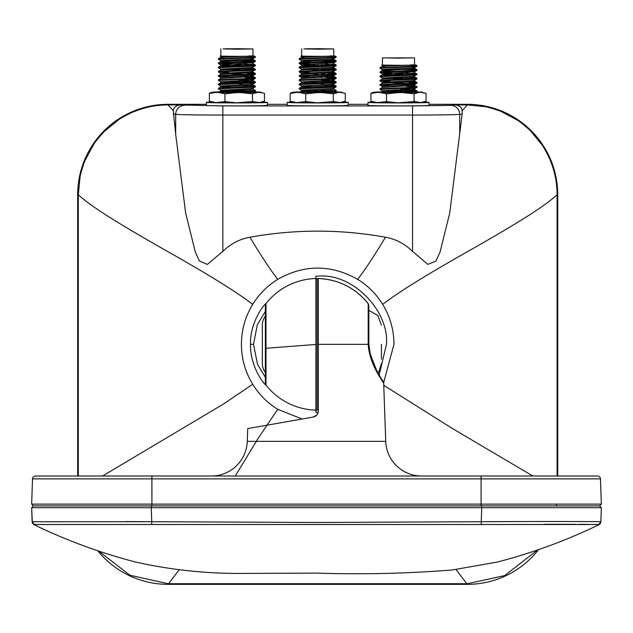<?xml version="1.0" encoding="UTF-8"?>
<svg xmlns="http://www.w3.org/2000/svg" width="633" height="633" viewBox="0 0 633 633"><rect width="100%" height="100%" fill="white"/><g stroke="black" fill="none" stroke-linecap="round" stroke-linejoin="round"><path stroke-width="0.95" d="M265.354 316.168A14.963 14.963 180 0 0 262.339 325.172L262.339 363.477A14.963 14.963 -0 0 0 265.354 372.489M33.383 505.917L31.65 504.129L601.35 504.129L599.617 505.917L33.383 505.917L31.65 504.129L33.383 505.917L31.65 507.713L151.255 507.713L151.746 521.703L316.5 522.478L517.272 521.545M601.295 507.713L482.9 507.713M600.859 521.742L600.859 521.742C602.379 521.545 545.377 521.315 481.254 521.703L481.745 507.713L151.255 507.713L151.271 505.917L151.912 505.917L151.912 476L597.473 476L481.088 476L481.088 478.888L600.464 478.888L601.35 504.129L599.617 505.917L601.35 507.713L600.859 521.742L598.755 524.504L34.245 524.504L32.141 521.742L151.746 521.703L151.738 524.464M544.087 524.29L575.714 524.322M579.361 524.33L588.017 524.369M151.888 521.711L152.363 521.719M172.413 521.829L173.395 521.829M125.745 521.576L143.62 521.647M32.141 521.742L31.65 507.713L32.346 522.977M149.451 507.713L32.133 507.713M481.729 505.917L481.745 507.713L601.35 507.713L600.97 507.318M597.473 476A2.991 2.991 180 0 1 600.464 478.888M35.527 476L151.912 476L35.527 476A2.991 2.991 -0 0 0 32.536 478.888L31.65 504.129L32.536 478.888L481.088 478.888L481.088 505.917M381.984 380.528L383.693 383.123C384.381 383.281 369.514 365.534 368.2 344.328L368.2 303.769A65.832 65.642 90 0 0 318.296 278.52L318.296 411.126C318.067 414.283 316.421 416.245 313.351 417.02L247.725 428.588L247.281 441.343A35.907 35.907 180 0 1 211.39 476M318.296 348.253L318.296 344.328L368.849 344.328L370.226 353.736C375.749 368.999 379.507 377.379 381.493 378.866C383.202 381.272 383.938 382.696 383.693 383.123L385.719 441.343A35.907 35.907 0 0 0 421.61 476M368.2 303.769L368.849 305.423L368.849 344.328M368.2 303.571C355.279 287.833 338.639 279.485 318.296 278.52L317.101 278.52L317.101 410.137L317.101 278.52L315.899 278.52L315.899 276.186L320.844 276.028C353.918 274.564 389.255 311.341 386.47 344.328L379.199 375.013M313.351 417.02L316.904 414.963M317.418 414.243L318.296 411.126M381.438 344.328L381.438 359.204M380.219 376.754L377.885 372.647L378.502 371.856M383.638 382.68L393.979 344.328C393.908 329.959 390.134 316.642 382.672 304.362C376.295 294.068 367.955 285.728 357.661 279.351C331.019 264.333 304.378 264.333 277.729 279.351C267.435 285.728 259.103 294.068 252.717 304.362C245.256 316.642 241.489 329.959 241.41 344.328C241.489 358.697 245.256 372.014 252.717 384.294C259.103 394.588 267.435 402.928 277.729 409.306L302.107 418.999M318.098 412.653L315.899 412.471L315.899 410.137A65.832 65.832 0 0 1 265.995 385.086L265.995 303.571A2.991 2.991 0 0 0 265.354 305.423L265.354 383.226A2.991 2.991 0 0 0 265.995 385.086C264.673 385.18 249.813 366.547 250.51 344.32C249.821 322.086 264.689 303.46 265.995 303.571A65.832 65.832 0 0 1 315.899 278.52L315.899 410.137L318.296 410.137M357.661 279.351C365.439 269.215 374.704 255.17 385.45 237.225C395.53 238.997 404.566 243.705 412.55 251.348L427.853 264.372L435.892 261.128L440.054 252.076L449.731 213.076L462.161 114.098L462.13 110.72C461.774 107.444 459.487 105.513 455.246 104.928L467.32 104.928L462.13 110.72M265.354 311.349L257.346 324.705L253.501 344.32L257.512 364.331L265.354 377.308M385.45 237.225C340.348 229.106 295.176 229.106 249.94 237.225C239.867 238.997 230.831 243.705 222.84 251.348L207.347 264.452L199.348 260.899L195.257 251.831L185.635 212.949L175.689 134.402L173.26 110.72C173.616 107.46 175.911 105.529 180.144 104.928L168.069 104.928C165.735 104.738 154.017 105.671 150.583 106.653C145.036 107.768 139.418 109.477 133.721 111.764C131.862 112.326 121.022 117.793 118.252 120.025L104.619 131.205C103.377 132.115 94.91 141.974 93.478 144.759L85.162 160.276C84.252 161.637 80.09 175.088 80.043 177.113L78.302 194.703L78.302 476M412.55 105.925L450.862 105.363A8.981 8.838 84.3 0 1 459.7 114.367A47.879 0.839 180 0 1 412.55 115.056L412.55 105.925L222.84 105.925L180.144 104.928M99.08 551.398L129.939 575.223L168.069 583.729L467.32 583.729L504.636 575.603L537.259 550.235M556.296 505.917L556.518 504.129M97.957 551.011A90.4 90.4 0 0 0 168.077 584.354L467.32 584.354A90.4 90.4 0 0 0 538.374 549.848M557.095 476L557.095 194.703C557.285 192.369 556.352 180.65 555.378 177.216C554.255 171.67 552.546 166.052 550.259 160.347C549.705 158.495 544.23 147.647 542.006 144.886L530.826 131.245C529.908 130.01 520.049 121.544 517.272 120.112L501.747 111.796C500.387 110.878 486.935 106.716 484.91 106.668L467.32 104.928L467.32 104.303A90.4 90.4 0 0 1 557.72 194.703L557.72 476M173.26 110.72L168.069 104.928L168.077 104.303A90.4 90.4 0 0 0 77.669 194.703L77.669 476M168.077 104.303L206.374 104.303M267.427 104.303L287.176 104.303M348.221 104.303L367.971 104.303M429.016 104.303L467.32 104.303M249.671 61.662L250.731 60.602L223.061 60.594L224.565 62.097L235.792 62.311M236.9 49.168L223.061 48.931L236.9 48.686L250.739 48.931L236.9 49.168M236.9 49.208L225.554 48.733L252.955 48.931L236.9 49.208M252.955 48.931L252.955 56.108L236.9 56.392L220.846 56.108L220.846 48.931M254.814 65.381L222.958 63.268M228.378 63.98L218.361 63.529L252.955 61.931L255.352 61.52L255.439 60.895L220.846 62.809L218.377 62.991L218.361 63.529M254.814 61.156L250.621 60.713M250.739 60.19L255.439 60.895M255.352 65.737L253.058 67.066L250.977 67.454L236.9 68.301L220.664 69.092L218.361 67.755L252.955 66.156L255.352 65.737L255.439 65.112L218.377 67.209L218.361 67.755M245.422 64.621L245.422 64.091L255.439 65.112M244.805 68.981L229.708 68.578M228.378 72.423L218.361 71.972L252.955 70.374L255.352 69.962L255.439 69.337L218.377 71.434L218.361 71.972M254.814 69.598L246.292 68.886M250.122 68.593L255.439 69.337M222.958 71.711L228.378 71.893M254.814 73.824L245.422 73.064L234.036 73.689M244.18 72.186L255.352 73.46L252.955 74.069L220.846 75.477L218.377 75.659L218.361 76.197L252.955 74.599L255.352 74.188L255.439 73.555M245.422 73.064L245.422 72.534M228.378 76.648L218.361 76.197M222.958 75.936L228.378 76.118M254.814 78.041L244.805 77.424M234.036 77.906L229.708 77.02M244.18 76.403L255.352 77.685L252.955 78.294L220.846 79.703L218.377 79.877L218.361 80.423L252.955 78.824L255.352 78.405L255.439 77.78M245.422 77.281L245.422 76.759M220.664 81.76L218.361 80.423M254.814 82.266L229.708 81.246M238.958 79.616L245.422 80.977L255.439 82.005L220.846 83.92L218.377 84.102L218.361 84.64L252.955 83.042L255.352 82.63L255.439 82.005M245.422 81.507L245.422 80.977M250.122 83.271L253.153 83.849L250.977 84.339L220.664 85.977L218.361 84.64M246.292 85.772L244.805 85.866M238.958 83.841L245.422 85.202L255.439 86.223L218.377 88.319L218.361 88.865L252.955 87.267L255.352 86.848L255.439 86.223M245.422 85.732L245.422 85.202M255.352 86.848L253.058 88.177L250.977 88.565L236.9 89.411L220.664 90.203L218.361 88.865M244.805 90.092L234.036 90.574M229.257 92.608L252.955 91.484L255.352 91.073L255.439 90.448L218.717 92.481M253.058 89.024L255.439 90.448M249.228 55.87C257.631 56.068 255.859 56.234 243.903 56.369L222.167 56.226L220.664 56.424L223.061 56.63M250.739 57.999L253.153 58.521L250.977 59.011L222.824 60.42L220.664 60.649L223.322 60.863M220.648 64.851L220.648 65.903L250.977 64.289L253.153 63.798L253.153 62.738L220.648 64.851L246.292 66.093M220.664 69.092L246.292 70.31M255.352 69.962L250.977 71.679L236.9 72.526L220.664 73.309L218.377 71.988M230.539 73.824L246.292 74.536M250.636 75.936L253.153 76.458L253.153 75.406L222.824 77.305L220.648 77.519L220.648 78.571M250.122 79.054L253.153 79.631L250.977 80.122L220.648 81.736L220.648 82.796L234.297 83.469M230.539 82.266L246.292 82.978M220.664 85.977L230.539 86.492M220.664 90.203L246.292 91.421M228.141 102.419L221.645 102.704M243.903 56.369L222.824 57.255L220.648 57.461L223.061 57.682M255.352 60.792L253.058 59.47L250.977 60.064L222.824 61.472L220.648 61.686L224.43 61.963M232.691 62.295L234.297 62.358M220.648 65.903L234.297 66.576M255.352 69.234L253.058 67.913L250.977 68.514L220.664 70.113L218.377 71.434M250.636 71.711L253.058 72.138L255.352 73.46M253.153 71.181L253.153 72.241L250.977 72.732L220.664 74.33L218.377 75.659M253.153 76.458L220.664 78.555L218.377 79.877M241.197 79.529L250.977 80.193L253.153 80.684L250.977 81.174L220.648 82.796M250.636 84.379L253.153 84.901L250.977 85.4L220.664 86.998L234.297 87.686M253.153 88.074L253.153 89.126L250.977 89.617L220.664 91.223L234.297 91.912M252.994 101.929L248.358 102.514M253.35 56.195L255.439 56.669L252.955 57.184L220.846 58.592L218.377 58.766L218.361 59.312L252.955 57.714L255.352 57.294L255.439 56.669M252.955 55.965L255.352 56.574M250.122 102.372L253.73 102.681M244.18 63.735L245.422 64.091M220.664 60.649L218.361 59.312M254.814 56.93L250.739 56.503M222.167 56.226L220.846 56.005M225.744 101.889L224.549 101.85M247.875 102.752L246.554 102.681M330.466 61.662L331.534 60.602L303.864 60.594L305.359 62.097L316.587 62.311M317.695 49.168L303.864 48.931L317.695 48.686L331.534 48.931L317.695 49.168M317.695 49.208L306.348 48.733L333.749 48.931L317.695 49.208M333.749 48.931L333.749 56.108L317.695 56.392L301.648 56.108L301.648 48.931M317.695 65.5L309.173 63.98L309.173 63.45L303.753 63.268M309.173 63.98L299.164 63.529L333.749 61.931L336.147 61.52L336.234 60.895L299.172 62.991L299.164 63.529L301.466 64.867L317.695 65.618M335.609 61.156L331.423 60.713M331.534 60.19L336.234 60.895M299.172 67.763L333.749 66.156L336.147 65.737L336.234 65.112L299.172 67.209L299.164 67.755L301.466 69.092L317.695 69.844M335.609 65.381L326.224 64.621L326.224 64.091L336.234 65.112M325.599 68.981L321.469 69.614M317.695 69.717L310.502 68.578M309.173 72.423L299.164 71.972L333.749 70.374L336.147 69.962L336.234 69.337L299.172 71.434L299.164 71.972M335.609 69.598L327.087 68.886M330.917 68.593L336.234 69.337M303.753 71.711L309.173 71.893M335.609 73.824L326.224 73.064L321.469 73.839M317.695 73.942L314.838 73.689M324.974 72.186L336.147 73.46L333.749 74.069L301.648 75.477L299.172 75.659L299.164 76.197L333.749 74.599L336.147 74.188L336.234 73.555M326.224 73.064L326.224 72.534M309.173 76.648L299.172 76.213L301.466 77.535M303.753 75.936L309.173 76.118M335.609 78.041L325.599 77.424M314.838 77.906L310.502 77.02M324.974 76.403L336.147 77.685L333.749 78.294L301.648 79.703L299.172 79.877L299.164 80.423L333.749 78.824L336.147 78.405L336.234 77.78M326.224 77.281L326.224 76.759M335.609 82.266L326.224 81.507L321.469 82.282M317.695 82.385L310.502 81.246M321.469 79.853L326.224 80.977L336.234 82.005L301.648 83.92L299.172 84.102L299.164 84.64L333.749 83.042L336.147 82.63L336.234 82.005M326.224 81.507L326.224 80.977M330.917 83.271L333.947 83.849L331.771 84.339L301.45 85.961L299.164 84.64M327.087 85.772L325.599 85.866M321.469 84.078L326.224 85.202L336.234 86.223L299.172 88.319L299.164 88.865L333.749 87.267L336.147 86.848L336.234 86.223M326.224 85.732L326.224 85.202M325.599 90.092L321.469 90.725M317.695 90.828L314.838 90.574M310.051 92.608L333.749 91.484L336.147 91.073L336.234 90.448L299.512 92.481M333.86 89.024L336.234 90.448M330.03 55.87C338.433 56.068 336.653 56.234 324.705 56.369L302.97 56.226L301.466 56.424L303.864 56.63M331.534 57.999L333.947 58.521L331.771 59.011L303.626 60.42L301.466 60.649L304.125 60.863M301.45 64.851L301.45 65.903L331.771 64.289L333.947 63.798L333.947 62.738L301.466 64.867M321.469 65.785L327.087 66.093M336.147 65.737L333.86 67.066L331.771 67.454L303.626 68.862L301.45 69.076L301.45 70.128M321.469 70.002L327.087 70.31M336.147 69.962L331.771 71.679L301.45 73.293L317.695 74.069M321.469 74.227L327.087 74.536M331.439 75.936L333.947 76.458L333.947 75.406L301.45 77.519L301.45 78.571L299.172 79.877M330.917 79.054L333.947 79.631L331.771 80.122L301.45 81.736L301.45 82.796L315.092 83.469M311.333 82.266L317.695 82.512M321.469 82.67L327.087 82.978M331.439 84.379L333.947 84.901L331.771 85.4L317.695 86.246L301.466 86.998L301.45 85.961L311.333 86.492M336.147 86.848L333.86 88.177L331.771 88.565L301.45 90.179L317.695 90.954M321.469 91.112L327.087 91.421M308.936 102.419L302.439 102.704M324.705 56.369L303.626 57.255L301.45 57.461L303.864 57.682M336.147 60.792L333.86 59.47L331.771 60.064L303.626 61.472L301.45 61.686L305.225 61.963M313.493 62.295L315.092 62.358M301.45 65.903L315.092 66.576M331.439 67.486L333.947 68.016L331.771 68.514L303.626 69.915L301.466 70.113L299.172 71.434M331.439 71.711L333.86 72.138L336.147 73.46M333.947 71.181L333.947 72.241L331.771 72.732L301.466 74.33L299.172 75.659M333.947 76.458L301.466 78.555M321.991 79.529L331.771 80.193L333.947 80.684L331.771 81.174L301.45 82.796M299.172 88.319L301.466 86.998L315.092 87.686M333.947 88.074L333.947 89.126L331.771 89.617L301.466 91.223L315.092 91.912M333.789 101.929L329.16 102.514M334.145 56.195L336.234 56.669L333.749 57.184L301.648 58.592L299.172 58.766L299.164 59.312L333.749 57.714L336.147 57.294L336.234 56.669M333.749 55.965L336.147 56.574M330.917 102.372L334.525 102.681M324.974 63.735L326.224 64.091M335.609 56.93L331.534 56.503M302.97 56.226L301.648 56.005M326.224 64.621L321.469 65.389M305.248 101.897A30.526 0.53 -0 0 1 306.53 101.889L305.343 101.85M328.669 102.752L327.356 102.681M317.695 64.075L317.695 66.497M317.695 69.353L317.695 70.714M317.695 72.526L317.695 74.939M317.695 80.969L317.695 82.021M317.695 90.464L317.695 91.825M379.966 76.728L414.544 75.113L416.941 74.702L417.028 74.077L379.966 76.174L379.958 76.712L382.261 78.049L407.881 79.275M416.403 74.338L407.019 73.578L407.019 73.048L417.028 74.077M406.402 77.938L391.297 77.535M389.968 81.388L379.958 80.937L414.544 79.339L416.941 78.919L417.028 78.294L379.966 80.391L379.958 80.937L382.261 82.274L407.881 83.493M416.403 78.563L407.881 77.851M411.719 77.558L417.028 78.294M384.548 80.676L389.968 80.858M416.403 82.781L407.019 82.021L395.633 82.646M405.777 81.143L416.941 82.425L414.544 83.034L382.443 84.442L379.966 84.616L379.958 85.154L414.544 83.564L416.941 83.145L417.028 82.519M407.019 82.021L407.019 81.499M389.968 85.605L379.958 85.154M384.548 84.893L389.968 85.075M416.403 87.006L406.402 86.381M395.633 86.871L391.297 85.985M405.777 85.368L416.941 86.642L414.544 87.251L382.443 88.66L379.966 88.842L379.958 89.38L414.544 87.781L416.941 87.37L417.028 86.745M407.019 86.246L407.019 85.716M411.719 88.011L414.742 88.588L412.566 89.079L382.245 90.701L379.958 89.38M416.403 91.223L391.297 90.203M400.547 88.573L407.019 89.941L417.028 90.962L390.569 92.608M407.019 90.472L407.019 89.941M404.993 92.616L414.544 92.007L416.941 91.587L417.028 90.962M410.825 64.827C419.228 65.025 417.456 65.191 405.5 65.326L383.764 65.191L382.261 65.389L384.658 65.587M412.328 66.963L414.742 67.478L412.566 67.968L384.421 69.377L382.261 69.606L384.919 69.82M407.019 73.578L379.966 72.502L382.261 73.832L382.245 74.868L412.566 73.246L414.742 72.755L414.742 71.703L382.245 73.808L407.881 75.05M416.941 74.702L412.566 76.419L382.261 78.049M416.941 78.919L414.655 80.249L412.566 80.636L382.261 82.274M412.233 84.893L414.742 85.423L414.742 84.363L384.421 86.27L382.245 86.476L382.245 87.536M392.128 91.223L407.881 91.943M411.719 92.236L412.423 92.299M393.987 102.768L393.346 102.791M405.5 65.326L384.421 66.212L382.245 66.425L384.658 66.639M412.328 69.155L416.941 69.757L414.655 68.427L412.566 69.029L384.421 70.437L382.245 70.643L386.019 70.928M394.288 71.26L395.886 71.315M379.966 76.174L382.261 74.844L395.886 75.541M416.941 78.199L414.655 76.878L412.566 77.471L382.261 79.07L379.966 80.391M412.233 80.676L414.655 81.095L416.941 82.425M414.742 80.146L414.742 81.198L412.566 81.697L384.421 83.097L382.261 83.295L379.966 84.616M414.742 85.423L382.261 87.512L379.966 88.842M402.786 88.485L412.566 89.15L414.742 89.641L412.566 90.139L382.261 91.738L395.886 92.426M413.183 101.889L414.742 102.309L413.349 102.712M414.947 65.159L417.028 65.634L414.544 66.141L379.958 67.739L382.261 66.402M414.544 64.922L416.941 65.531M405.777 72.7L407.019 73.048M416.941 69.757L414.544 70.366L379.966 71.948L379.958 72.494L414.544 70.896L416.941 70.477L417.028 69.852M384.548 72.225L389.968 72.415L389.968 72.937M416.403 70.121L412.218 69.677M379.958 67.739L379.958 68.269L414.544 66.671L416.941 66.259L417.028 65.634M416.403 65.895L412.328 65.46M389.968 102.499L384.919 102.324M386.375 101.723L386.771 101.707M383.764 65.191L382.443 64.962M414.544 57.888L414.544 65.072L398.497 65.349L382.443 65.072L382.443 57.888L414.544 57.888L382.443 57.888M411.268 70.627L412.328 69.559L384.658 69.559L386.154 71.054L397.389 71.268M398.497 58.133L384.658 57.888L412.328 57.888L398.497 58.133M211.177 102.095A30.526 0.53 -0 0 0 206.374 102.38A30.526 0.53 -0 0 0 206.5 102.427A30.526 0.53 -0 0 0 238.285 102.918A30.526 0.53 -0 0 0 267.427 102.38A30.526 0.53 -0 0 0 267.3 102.332A30.526 0.53 -0 0 0 262.798 102.103M257.061 102.609L256.943 102.609A23.943 0.419 -0 0 0 260.804 102.404M256.705 102.617L252.884 102.696A23.943 0.419 -0 0 1 243.381 102.783M238.894 102.799L235.603 102.799M213.218 102.451L213.471 102.467A23.943 0.419 -0 0 0 219.081 102.665L223.813 102.728A23.943 0.419 -0 0 0 234.115 102.799M226.163 102.008A23.943 0.419 -0 0 0 224.169 102.032M206.374 102.38L206.374 105.371A30.526 0.53 -0 0 0 206.5 105.426A30.526 0.53 -0 0 0 238.285 105.909A30.526 0.53 -0 0 0 267.427 105.371L267.427 102.38M230.934 91.801L232.762 91.793A24.054 0.419 0 0 0 216.32 91.991L217.056 91.975M224.209 92.252L225.775 92.038M215.829 92.41L209.333 93.447L211.003 92.489L214.31 92.062A24.054 0.419 0 0 0 215.829 92.41L218.448 92.481A24.054 0.419 0 0 0 236.402 92.632L224.944 93.842L218.448 92.481M224.944 93.842L224.944 101.62L236.402 102.799L252.504 101.581L259.49 102.522L264.459 101.145L264.459 93.368L259.032 92.038L255.352 91.943A24.054 0.419 0 0 0 253.896 91.912L255.352 91.943M209.333 93.447L209.333 101.225L215.829 102.586L224.944 101.62M216.32 91.991L214.31 92.062M211.414 102.142L209.333 101.225M257.481 92.426L252.504 93.803L241.038 92.624A24.054 0.419 0 0 0 257.481 92.426L259.49 92.355A24.054 0.419 0 0 0 257.971 92.007M264.459 93.368L259.49 92.355M252.504 93.803L252.504 101.581M250.288 92.323L251.072 92.125M237.953 91.793A24.054 0.419 0 0 0 237.391 91.793L232.762 91.793M236.402 92.632L241.038 92.624M232.873 91.959L222.863 92.299M311.729 91.801L313.557 91.793A24.054 0.419 -0 0 0 297.122 91.991L297.858 91.975M305.003 92.252L306.57 92.038M296.624 92.41L290.136 93.447L291.797 92.489L295.105 92.062A24.054 0.419 -0 0 0 296.624 92.41L299.251 92.481A24.054 0.419 -0 0 0 317.204 92.632L305.739 93.842L299.251 92.481M305.739 93.842L305.739 101.62L317.204 102.799L333.298 101.581L340.285 102.522L345.262 101.145L345.262 93.368L339.826 92.038L336.147 91.943A24.054 0.419 -0 0 0 334.699 91.912L336.147 91.943M290.136 93.447L290.136 101.225L296.624 102.586L305.739 101.62M297.122 91.991L295.105 92.062M292.209 102.142L290.136 101.225M338.275 92.426L333.298 93.803L321.833 92.624A24.054 0.419 -0 0 0 338.275 92.426L340.285 92.355A24.054 0.419 -0 0 0 338.774 92.007M345.262 93.368L340.285 92.355M333.298 93.803L333.298 101.581M331.083 92.323L331.866 92.125M317.695 91.793L313.557 91.793M317.204 92.632L321.833 92.624M313.667 91.959L303.658 92.299M381.968 91.904A24.054 0.419 -0 0 0 377.917 91.991L378.653 91.975M377.418 92.41L370.93 93.447L372.6 92.489L375.907 92.062A24.054 0.419 -0 0 0 377.418 92.41L380.045 92.481A24.054 0.419 -0 0 0 397.999 92.632L386.534 93.842L380.045 92.481M386.534 93.842L386.534 101.62L397.999 102.799L414.101 101.581L421.08 102.522L426.056 101.145L426.056 93.368L420.621 92.038L416.941 91.943A24.054 0.419 -0 0 0 415.414 91.912L416.941 91.943M370.93 93.447L370.93 101.225L377.418 102.586L386.534 101.62M377.917 91.991L375.907 92.062M373.011 102.142L370.93 101.225M419.07 92.426L414.101 93.803L402.635 92.624A24.054 0.419 -0 0 0 419.07 92.426L421.08 92.355A24.054 0.419 -0 0 0 419.568 92.007M426.056 93.368L421.08 92.355M414.101 93.803L414.101 101.581M414.734 102.008L413.325 101.85M409.678 91.84A24.054 0.419 -0 0 0 398.988 91.793L400.784 91.793M405.674 91.983L406.149 92.03M397.999 92.632L402.635 92.624M409.29 92.386L412.922 92.141M406.869 91.991L384.888 92.102L394.881 92.465M372.774 102.095A30.526 0.53 -0 0 0 367.971 102.38A30.526 0.53 -0 0 0 368.097 102.427A30.526 0.53 -0 0 0 399.874 102.918A30.526 0.53 -0 0 0 429.016 102.38A30.526 0.53 -0 0 0 428.889 102.332A30.526 0.53 -0 0 0 424.395 102.103M413.808 101.921A30.526 0.53 -0 0 0 413.404 101.921M418.658 102.609L418.54 102.609A23.943 0.419 -0 0 0 422.401 102.404M418.302 102.617L414.48 102.696A23.943 0.419 -0 0 1 404.97 102.783M400.491 102.799L397.192 102.799M374.807 102.451L375.06 102.467A23.943 0.419 -0 0 0 380.67 102.665L385.402 102.728A23.943 0.419 -0 0 0 395.712 102.799M367.971 102.38L367.971 105.371A30.526 0.53 -0 0 0 368.097 105.426A30.526 0.53 -0 0 0 399.874 105.909A30.526 0.53 -0 0 0 429.016 105.371L429.016 102.38M291.971 102.095A30.526 0.53 -0 0 0 287.176 102.38A30.526 0.53 -0 0 0 287.303 102.427A30.526 0.53 -0 0 0 319.079 102.918A30.526 0.53 -0 0 0 348.221 102.38A30.526 0.53 -0 0 0 348.095 102.332A30.526 0.53 -0 0 0 343.592 102.103M337.864 102.609L337.737 102.609A23.943 0.419 -0 0 0 341.598 102.404M337.5 102.617L333.686 102.696A23.943 0.419 -0 0 1 324.175 102.783M319.689 102.799L316.397 102.799M294.013 102.451L294.266 102.467A23.943 0.419 -0 0 0 299.876 102.665L304.608 102.728A23.943 0.419 -0 0 0 314.918 102.799M306.965 102.008A23.943 0.419 -0 0 0 304.964 102.032M287.176 102.38L287.176 105.371A30.526 0.53 -0 0 0 287.303 105.426A30.526 0.53 -0 0 0 319.079 105.909A30.526 0.53 -0 0 0 348.221 105.371L348.221 102.38M481.254 521.703L481.27 524.464M601.35 504.129L599.617 505.917L601.35 507.713L599.617 505.917M247.281 441.343L385.719 441.343M462.153 114.122L459.7 114.367L459.7 134.402M250.51 344.32L253.501 344.32M265.995 348.277L315.899 344.463M277.729 279.351C269.951 269.215 260.685 255.17 249.94 237.225M412.55 251.348L412.55 115.056L222.84 115.056L222.84 105.925M222.84 251.348L222.84 115.056A47.879 0.839 180 0 1 175.689 114.367A8.981 8.838 -84.3 0 1 184.527 105.363M175.689 134.402L175.689 114.367L173.236 114.122M456.029 569.526L467.32 584.354M168.077 584.354L179.179 569.795M252.717 384.294L223.291 404.131L102.57 476M235.262 476L258.137 438.337L277.729 409.306M383.764 385.331L452.033 428.288L532.828 476M382.672 304.362C399.652 291.315 428.691 273.685 463.775 253.754C506.25 229.747 543.407 207.759 557.095 194.703L557.72 194.703M252.717 304.362C235.745 291.315 206.698 273.685 171.622 253.754C129.148 229.747 91.983 207.759 78.302 194.703L77.669 194.703M450.862 105.363L455.246 104.928M32.354 523.008L33.905 524.646C66.607 540.479 100.52 552.949 135.636 562.057C171.907 570.159 208.645 573.941 245.849 573.403L316.5 573.11C361.807 574.582 407.019 573.538 452.144 569.993L497.364 562.057C532.48 552.949 566.393 540.479 599.095 524.646L600.329 523.61L600.844 522.09M600.852 522.019L601.35 507.713L600.852 521.948M600.63 523.04L599.957 524.053M32.148 521.948L31.65 507.713M381.541 378.945L383.107 381.446M368.849 310.399L377.869 315.479L381.438 325.172M378.874 371.856L381.438 363.477M223.061 56.258L223.061 58.513M250.739 56.274L250.739 57.366M250.739 57.896L250.739 59.035M250.739 60.088L250.739 60.594M220.648 56.408L220.648 57.461M253.153 58.521L253.153 59.573M220.648 60.626L220.648 61.686M253.153 66.963L253.153 68.016M220.648 69.076L220.648 70.128M220.648 73.293L220.648 74.354M253.153 79.631L253.153 80.684M253.153 83.849L253.153 84.901M220.648 85.961L220.648 87.014M220.648 90.179L220.648 91.239M218.377 58.766L220.664 57.445M220.664 61.662L218.377 62.991M253.058 63.688L255.352 65.017M220.664 65.887L218.377 67.209M253.058 76.356L255.352 77.685M253.058 80.581L255.352 81.902M220.664 82.773L218.377 84.102M253.058 84.798L255.352 86.128M220.664 86.998L218.377 88.319M220.664 91.223L218.377 92.545M255.352 57.294L253.058 58.624M218.377 63.545L220.664 64.867M255.352 61.52L253.058 62.841M218.377 76.213L220.664 77.535M255.352 74.188L253.058 75.509M255.352 78.405L253.058 79.734M255.352 82.63L253.058 83.952M255.352 91.073L253.058 92.394M220.664 56.424L220.102 56.1M303.864 56.258L303.864 58.513M331.534 56.274L331.534 57.366M331.534 57.896L331.534 59.035M331.534 60.088L331.534 60.594M300.897 56.1L301.466 56.424L301.45 57.461L299.172 58.766M333.947 58.521L333.947 59.573M301.45 60.626L301.45 61.686L299.172 62.991M333.947 66.963L333.947 68.016M299.172 71.988L301.466 73.309L301.45 74.354M333.947 79.631L333.947 80.684M333.947 83.849L333.947 84.901M301.45 90.179L301.45 91.239L299.172 92.545M333.86 63.688L336.147 65.017M301.466 65.887L299.172 67.209M333.86 67.913L336.147 69.234M333.86 76.356L336.147 77.685M333.86 80.581L336.147 81.902M301.466 82.773L299.172 84.102M333.86 84.798L336.147 86.128M299.172 59.32L301.466 60.649M336.147 57.294L333.86 58.624M336.147 61.52L333.86 62.841M336.147 74.188L333.86 75.509M299.172 80.431L301.466 81.76M336.147 78.405L333.86 79.734M336.147 82.63L333.86 83.952M299.172 88.873L301.466 90.203M336.147 91.073L333.86 92.394M321.469 63.917L321.469 66.354M321.469 69.195L321.469 70.58M321.469 72.36L321.469 74.797M321.469 76.585L321.469 77.637M321.469 90.305L321.469 91.69M382.245 65.365L382.245 66.425M414.742 67.478L414.742 68.53M379.966 68.285L382.261 69.606L382.245 70.643M414.742 75.92L414.742 76.981M382.245 78.033L382.245 79.085M382.245 82.258L382.245 83.311M414.742 88.588L414.742 89.641M382.245 90.701L382.245 91.753L380.947 92.497M414.742 101.256L414.742 102.309M382.261 70.627L379.966 71.948M414.655 72.653L416.941 73.974M414.655 85.32L416.941 86.642M414.655 89.538L416.941 90.867M414.655 102.206L415.47 102.681M416.941 66.259L414.655 67.581M416.941 70.477L414.655 71.806M379.966 85.17L382.261 86.499M416.941 83.145L414.655 84.466M416.941 87.37L414.655 88.691M416.941 91.587L415.351 92.505M382.261 65.389L381.691 65.057M384.658 65.215L384.658 67.478M412.328 65.239L412.328 66.33M412.328 66.853L412.328 67.992M412.328 69.052L412.328 69.559M216.953 91.975L231.836 91.801M297.747 91.975L312.639 91.801M378.542 91.975L383.052 91.888M399.89 91.793L409.693 91.84"/></g></svg>
